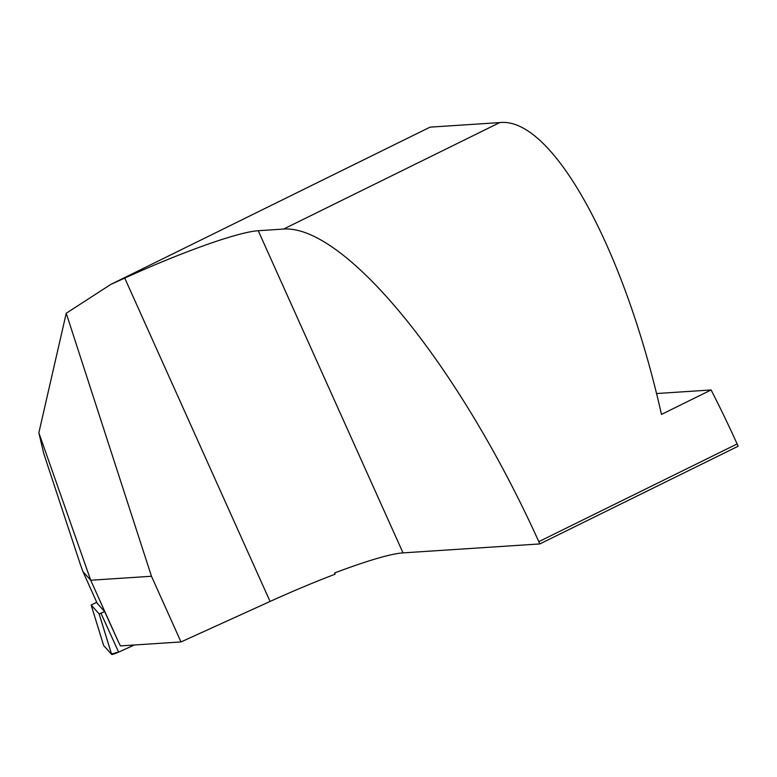 <?xml version="1.0" encoding="UTF-8"?>
<svg xmlns="http://www.w3.org/2000/svg" width="777" height="777" viewBox="0 0 777 777"><rect width="100%" height="100%" fill="white"/><g stroke="black" fill="none" stroke-linecap="round" stroke-linejoin="round"><path stroke-width="1.17" d="M82.935 571.571L97.212 603.35A4.448 0.515 155.8 0 1 97.212 603.331A4.448 0.515 155.8 0 0 97.222 603.37L104.662 611.625L118.463 641.957L90.724 580.234L38.85 432.799L43.687 453.321L80.536 564.986L82.954 571.619L90.724 580.234L151.476 576.262L180.992 641.938L270.075 601.456A142.22 16.336 155.8 0 1 335.14 574.193L334.596 572.989A142.22 16.336 155.8 0 1 403.02 552.884L539.83 543.929L738.15 446.231L737.13 443.958A355.555 103.953 63.8 0 0 711.091 389.967L656.478 393.541M118.463 641.957L120.416 645.901L180.992 641.938M539.83 543.929L538.801 541.656A355.555 103.953 63.8 0 0 283.595 229.06L258.236 230.72A142.22 16.336 -24.2 0 0 124.747 278.088L110.839 284.401L430.05 127.146L499.718 122.591C551.777 116.55 623.727 246.358 661.47 414.413L711.091 389.967M110.839 284.401L66.239 313.238L151.476 576.262M38.85 432.799L66.239 313.238M96.736 602.282L91.152 605.04L99.135 613.898L104.662 611.625M103.652 645.522L91.162 605.05L103.671 645.561A7.051 0.806 155.8 0 1 103.652 645.522A7.051 0.806 155.8 0 1 103.642 645.483M134.314 644.988L118.638 652.117A7.051 0.806 155.8 0 1 111.645 654.409L103.671 645.561L111.364 654.098L119.881 651.553L134.314 644.988M97.222 603.37L82.954 571.619M283.595 229.06L499.718 122.591M538.801 541.656L737.13 443.958M258.236 230.72L403.02 552.884M124.747 278.088L270.075 601.456M100.981 613.296L118.638 652.117M111.645 654.409L99.135 613.898"/></g></svg>
